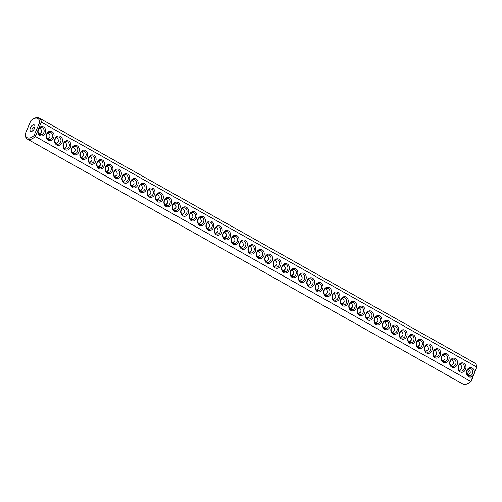 <?xml version="1.0" encoding="UTF-8"?>
<svg xmlns="http://www.w3.org/2000/svg" width="502" height="502" viewBox="0 0 502 502"><rect width="100%" height="100%" fill="white"/><g stroke="black" fill="none" stroke-linecap="round" stroke-linejoin="round"><path stroke-width="0.75" d="M25.1 134.191L25.138 134.931A12.061 6.47 -60.6 0 0 27.346 139.067L462.825 383.961A12.061 6.47 -60.6 0 0 467.751 383.584A12.061 6.47 -60.6 0 0 470.776 381.344L35.297 136.45L34.042 135.521L39.809 122.005A10.969 5.88 -60.6 0 0 33.352 118.886A10.969 5.88 -60.6 0 0 30.867 120.668L25.1 134.191A10.969 5.88 -60.6 0 0 34.042 135.521M27.346 139.067A12.061 6.47 -60.6 0 0 35.297 136.45L38.779 128.28A4.75 3.928 -81.5 0 1 45.236 128.788A4.75 3.928 -81.5 0 1 42.212 135.879A4.75 3.928 -81.5 0 1 37.901 130.338M467.751 383.584L468.648 383.114A10.969 5.88 -60.6 0 0 471.133 381.332L476.862 367.069L41.384 122.168A12.061 6.47 -60.6 0 0 39.175 118.039A12.061 6.47 -60.6 0 0 34.249 118.416L33.352 118.886M473.38 375.232L474.258 373.181A4.75 3.928 -81.5 0 0 471.83 367.784A4.75 3.928 -81.5 0 0 466.929 370.332A4.75 3.928 -81.5 0 0 468.178 376.337A4.75 3.928 -81.5 0 0 473.38 375.232L470.776 381.344L471.133 381.332M38.779 128.28L41.384 122.168L39.809 122.005M474.258 373.181L476.862 367.069A12.061 6.47 -60.6 0 0 474.654 362.933L39.175 118.039M46.648 133.978A4.75 3.928 -81.5 0 1 53.482 133.199A4.75 3.928 -81.5 0 1 50.3 140.66A4.75 3.928 -81.5 0 1 46.648 133.978M55.051 138.709A4.75 3.928 -81.5 0 1 61.89 137.924A4.75 3.928 -81.5 0 1 58.703 145.385A4.75 3.928 -81.5 0 1 55.051 138.709M63.459 143.434A4.75 3.928 -81.5 0 1 70.293 142.65A4.75 3.928 -81.5 0 1 67.111 150.117A4.75 3.928 -81.5 0 1 63.459 143.434M80.27 152.89A4.75 3.928 -81.5 0 1 87.103 152.106A4.75 3.928 -81.5 0 1 83.922 159.567A4.75 3.928 -81.5 0 1 80.27 152.89M88.672 157.615A4.75 3.928 -81.5 0 1 95.512 156.831A4.75 3.928 -81.5 0 1 92.33 164.298A4.75 3.928 -81.5 0 1 88.672 157.615M97.081 162.341A4.75 3.928 -81.5 0 1 103.914 161.562A4.75 3.928 -81.5 0 1 100.733 169.023A4.75 3.928 -81.5 0 1 97.081 162.341M105.483 167.066A4.75 3.928 -81.5 0 1 112.322 166.287A4.75 3.928 -81.5 0 1 109.141 173.748A4.75 3.928 -81.5 0 1 105.483 167.066M113.891 171.797A4.75 3.928 -81.5 0 1 120.731 171.013A4.75 3.928 -81.5 0 1 117.543 178.474A4.75 3.928 -81.5 0 1 113.891 171.797M122.3 176.522A4.75 3.928 -81.5 0 1 129.133 175.744A4.75 3.928 -81.5 0 1 125.952 183.205A4.75 3.928 -81.5 0 1 122.3 176.522M130.702 181.247A4.75 3.928 -81.5 0 1 137.542 180.469A4.75 3.928 -81.5 0 1 134.354 187.93A4.75 3.928 -81.5 0 1 130.702 181.247M139.11 185.978A4.75 3.928 -81.5 0 1 145.944 185.194A4.75 3.928 -81.5 0 1 142.763 192.655A4.75 3.928 -81.5 0 1 139.11 185.978M155.921 195.429A4.75 3.928 -81.5 0 1 162.755 194.65A4.75 3.928 -81.5 0 1 159.573 202.111A4.75 3.928 -81.5 0 1 155.921 195.429M172.732 204.885A4.75 3.928 -81.5 0 1 179.565 204.101A4.75 3.928 -81.5 0 1 176.384 211.568A4.75 3.928 -81.5 0 1 172.732 204.885M181.134 209.61A4.75 3.928 -81.5 0 1 187.974 208.832A4.75 3.928 -81.5 0 1 184.792 216.293A4.75 3.928 -81.5 0 1 181.134 209.61M189.543 214.341A4.75 3.928 -81.5 0 1 196.376 213.557A4.75 3.928 -81.5 0 1 193.195 221.018A4.75 3.928 -81.5 0 1 189.543 214.341M197.945 219.067A4.75 3.928 -81.5 0 1 204.785 218.282A4.75 3.928 -81.5 0 1 201.603 225.749A4.75 3.928 -81.5 0 1 197.945 219.067M214.756 228.523A4.75 3.928 -81.5 0 1 221.595 227.739A4.75 3.928 -81.5 0 1 218.414 235.2A4.75 3.928 -81.5 0 1 214.756 228.523M231.573 237.973A4.75 3.928 -81.5 0 1 238.406 237.195A4.75 3.928 -81.5 0 1 235.225 244.656A4.75 3.928 -81.5 0 1 231.573 237.973M248.383 247.43A4.75 3.928 -81.5 0 1 255.217 246.645A4.75 3.928 -81.5 0 1 252.035 254.106A4.75 3.928 -81.5 0 1 248.383 247.43M71.861 148.159A4.75 3.928 -81.5 0 1 78.701 147.381A4.75 3.928 -81.5 0 1 75.52 154.842A4.75 3.928 -81.5 0 1 71.861 148.159M147.513 190.704A4.75 3.928 -81.5 0 1 154.352 189.919A4.75 3.928 -81.5 0 1 151.165 197.386A4.75 3.928 -81.5 0 1 147.513 190.704M164.323 200.16A4.75 3.928 -81.5 0 1 171.163 199.376A4.75 3.928 -81.5 0 1 167.982 206.837A4.75 3.928 -81.5 0 1 164.323 200.16M206.353 223.792A4.75 3.928 -81.5 0 1 213.187 223.013A4.75 3.928 -81.5 0 1 210.005 230.474A4.75 3.928 -81.5 0 1 206.353 223.792M223.164 233.248A4.75 3.928 -81.5 0 1 230.004 232.464A4.75 3.928 -81.5 0 1 226.816 239.925A4.75 3.928 -81.5 0 1 223.164 233.248M239.975 242.698A4.75 3.928 -81.5 0 1 246.815 241.92A4.75 3.928 -81.5 0 1 243.627 249.381A4.75 3.928 -81.5 0 1 239.975 242.698M256.786 252.155A4.75 3.928 -81.5 0 1 263.625 251.376A4.75 3.928 -81.5 0 1 260.438 258.837A4.75 3.928 -81.5 0 1 256.786 252.155M265.194 256.88A4.75 3.928 -81.5 0 1 272.028 256.102A4.75 3.928 -81.5 0 1 268.846 263.563A4.75 3.928 -81.5 0 1 265.194 256.88M273.596 261.611A4.75 3.928 -81.5 0 1 280.436 260.827A4.75 3.928 -81.5 0 1 277.255 268.288A4.75 3.928 -81.5 0 1 273.596 261.611M290.407 271.061A4.75 3.928 -81.5 0 1 297.247 270.283A4.75 3.928 -81.5 0 1 294.065 277.744A4.75 3.928 -81.5 0 1 290.407 271.061M307.218 280.518A4.75 3.928 -81.5 0 1 314.057 279.733A4.75 3.928 -81.5 0 1 310.876 287.2A4.75 3.928 -81.5 0 1 307.218 280.518M324.035 289.974A4.75 3.928 -81.5 0 1 330.868 289.19A4.75 3.928 -81.5 0 1 327.687 296.651A4.75 3.928 -81.5 0 1 324.035 289.974M349.248 304.149A4.75 3.928 -81.5 0 1 356.087 303.371A4.75 3.928 -81.5 0 1 352.9 310.832A4.75 3.928 -81.5 0 1 349.248 304.149M366.058 313.606A4.75 3.928 -81.5 0 1 372.898 312.828A4.75 3.928 -81.5 0 1 369.71 320.289A4.75 3.928 -81.5 0 1 366.058 313.606M382.869 323.062A4.75 3.928 -81.5 0 1 389.709 322.278A4.75 3.928 -81.5 0 1 386.527 329.739A4.75 3.928 -81.5 0 1 382.869 323.062M399.68 332.512A4.75 3.928 -81.5 0 1 406.52 331.734A4.75 3.928 -81.5 0 1 403.338 339.195A4.75 3.928 -81.5 0 1 399.68 332.512M441.71 356.15A4.75 3.928 -81.5 0 1 448.55 355.366A4.75 3.928 -81.5 0 1 445.362 362.833A4.75 3.928 -81.5 0 1 441.71 356.15M458.521 365.6A4.75 3.928 -81.5 0 1 465.36 364.822A4.75 3.928 -81.5 0 1 462.173 372.283A4.75 3.928 -81.5 0 1 458.521 365.6M282.005 266.336A4.75 3.928 -81.5 0 1 288.838 265.552A4.75 3.928 -81.5 0 1 285.657 273.019A4.75 3.928 -81.5 0 1 282.005 266.336M298.815 275.793A4.75 3.928 -81.5 0 1 305.649 275.008A4.75 3.928 -81.5 0 1 302.468 282.469A4.75 3.928 -81.5 0 1 298.815 275.793M315.626 285.243A4.75 3.928 -81.5 0 1 322.46 284.465A4.75 3.928 -81.5 0 1 319.278 291.926A4.75 3.928 -81.5 0 1 315.626 285.243M332.437 294.699A4.75 3.928 -81.5 0 1 339.277 293.915A4.75 3.928 -81.5 0 1 336.089 301.382A4.75 3.928 -81.5 0 1 332.437 294.699M340.845 299.424A4.75 3.928 -81.5 0 1 347.679 298.646A4.75 3.928 -81.5 0 1 344.497 306.107A4.75 3.928 -81.5 0 1 340.845 299.424M357.656 308.881A4.75 3.928 -81.5 0 1 364.49 308.096A4.75 3.928 -81.5 0 1 361.308 315.557A4.75 3.928 -81.5 0 1 357.656 308.881M374.467 318.331A4.75 3.928 -81.5 0 1 381.3 317.553A4.75 3.928 -81.5 0 1 378.119 325.014A4.75 3.928 -81.5 0 1 374.467 318.331M391.278 327.787A4.75 3.928 -81.5 0 1 398.111 327.003A4.75 3.928 -81.5 0 1 394.93 334.47A4.75 3.928 -81.5 0 1 391.278 327.787M408.088 337.244A4.75 3.928 -81.5 0 1 414.922 336.459A4.75 3.928 -81.5 0 1 411.74 343.92A4.75 3.928 -81.5 0 1 408.088 337.244M416.491 341.969A4.75 3.928 -81.5 0 1 423.33 341.184A4.75 3.928 -81.5 0 1 420.149 348.652A4.75 3.928 -81.5 0 1 416.491 341.969M424.899 346.694A4.75 3.928 -81.5 0 1 431.733 345.916A4.75 3.928 -81.5 0 1 428.551 353.377A4.75 3.928 -81.5 0 1 424.899 346.694M433.308 351.425A4.75 3.928 -81.5 0 1 440.141 350.641A4.75 3.928 -81.5 0 1 436.96 358.102A4.75 3.928 -81.5 0 1 433.308 351.425M450.118 360.875A4.75 3.928 -81.5 0 1 456.952 360.097A4.75 3.928 -81.5 0 1 453.77 367.558A4.75 3.928 -81.5 0 1 450.118 360.875M34.142 126.88A3.658 3.025 -81.5 0 1 34.745 127.665M469.878 370.815A3.658 1.958 -60.6 0 0 467.255 374.335M33.866 124.785A3.658 1.958 -60.6 0 0 30.572 127.464A3.658 1.958 -60.6 0 0 30.66 131.286A3.658 1.958 -60.6 0 0 34.161 129.058A3.658 1.958 -60.6 0 0 34.249 124.91A3.658 1.958 -60.6 0 0 33.866 124.785M467.124 370.696A3.658 3.025 -81.5 0 1 470.355 368.587A3.658 3.025 -81.5 0 1 472.802 372.653A3.658 3.025 -81.5 0 1 469.276 375.822A3.658 3.025 -81.5 0 1 467.124 370.696M38.441 129.616A3.658 3.025 -81.5 0 1 41.666 127.514A3.658 3.025 -81.5 0 1 44.12 131.574A3.658 3.025 -81.5 0 1 40.587 134.743A3.658 3.025 -81.5 0 1 38.441 129.616M46.843 134.341A3.658 3.025 -81.5 0 1 50.074 132.239A3.658 3.025 -81.5 0 1 52.522 136.299A3.658 3.025 -81.5 0 1 48.995 139.468A3.658 3.025 -81.5 0 1 46.843 134.341M55.251 139.067A3.658 3.025 -81.5 0 1 58.477 136.964A3.658 3.025 -81.5 0 1 60.93 141.031A3.658 3.025 -81.5 0 1 57.397 144.2A3.658 3.025 -81.5 0 1 55.251 139.067M63.654 143.798A3.658 3.025 -81.5 0 1 66.885 141.696A3.658 3.025 -81.5 0 1 69.332 145.756A3.658 3.025 -81.5 0 1 65.806 148.925A3.658 3.025 -81.5 0 1 63.654 143.798M80.464 153.248A3.658 3.025 -81.5 0 1 83.696 151.146A3.658 3.025 -81.5 0 1 86.143 155.212A3.658 3.025 -81.5 0 1 82.617 158.381A3.658 3.025 -81.5 0 1 80.464 153.248M88.873 157.979A3.658 3.025 -81.5 0 1 92.098 155.877A3.658 3.025 -81.5 0 1 94.552 159.937A3.658 3.025 -81.5 0 1 91.025 163.106A3.658 3.025 -81.5 0 1 88.873 157.979M97.275 162.704A3.658 3.025 -81.5 0 1 100.507 160.602A3.658 3.025 -81.5 0 1 102.96 164.662A3.658 3.025 -81.5 0 1 99.427 167.831A3.658 3.025 -81.5 0 1 97.275 162.704M105.684 167.43A3.658 3.025 -81.5 0 1 108.915 165.327A3.658 3.025 -81.5 0 1 111.362 169.387A3.658 3.025 -81.5 0 1 107.836 172.562A3.658 3.025 -81.5 0 1 105.684 167.43M114.086 172.161A3.658 3.025 -81.5 0 1 117.317 170.052A3.658 3.025 -81.5 0 1 119.771 174.119A3.658 3.025 -81.5 0 1 116.238 177.288A3.658 3.025 -81.5 0 1 114.086 172.161M122.494 176.886A3.658 3.025 -81.5 0 1 125.726 174.784A3.658 3.025 -81.5 0 1 128.173 178.844A3.658 3.025 -81.5 0 1 124.647 182.013A3.658 3.025 -81.5 0 1 122.494 176.886M130.903 181.611A3.658 3.025 -81.5 0 1 134.128 179.509A3.658 3.025 -81.5 0 1 136.582 183.569A3.658 3.025 -81.5 0 1 133.049 186.738A3.658 3.025 -81.5 0 1 130.903 181.611M139.305 186.342A3.658 3.025 -81.5 0 1 142.537 184.234A3.658 3.025 -81.5 0 1 144.984 188.3A3.658 3.025 -81.5 0 1 141.457 191.469A3.658 3.025 -81.5 0 1 139.305 186.342M156.116 195.793A3.658 3.025 -81.5 0 1 159.347 193.69A3.658 3.025 -81.5 0 1 161.795 197.75A3.658 3.025 -81.5 0 1 158.268 200.919A3.658 3.025 -81.5 0 1 156.116 195.793M172.926 205.249A3.658 3.025 -81.5 0 1 176.158 203.147A3.658 3.025 -81.5 0 1 178.605 207.207A3.658 3.025 -81.5 0 1 175.079 210.376A3.658 3.025 -81.5 0 1 172.926 205.249M181.335 209.974A3.658 3.025 -81.5 0 1 184.56 207.872A3.658 3.025 -81.5 0 1 187.014 211.932A3.658 3.025 -81.5 0 1 183.481 215.101A3.658 3.025 -81.5 0 1 181.335 209.974M189.737 214.699A3.658 3.025 -81.5 0 1 192.969 212.597A3.658 3.025 -81.5 0 1 195.422 216.663A3.658 3.025 -81.5 0 1 191.889 219.832A3.658 3.025 -81.5 0 1 189.737 214.699M198.146 219.43A3.658 3.025 -81.5 0 1 201.371 217.328A3.658 3.025 -81.5 0 1 203.825 221.388A3.658 3.025 -81.5 0 1 200.298 224.557A3.658 3.025 -81.5 0 1 198.146 219.43M214.956 228.881A3.658 3.025 -81.5 0 1 218.188 226.778A3.658 3.025 -81.5 0 1 220.635 230.838A3.658 3.025 -81.5 0 1 217.109 234.014A3.658 3.025 -81.5 0 1 214.956 228.881M231.767 238.337A3.658 3.025 -81.5 0 1 234.999 236.235A3.658 3.025 -81.5 0 1 237.446 240.295A3.658 3.025 -81.5 0 1 233.919 243.464A3.658 3.025 -81.5 0 1 231.767 238.337M248.578 247.793A3.658 3.025 -81.5 0 1 251.809 245.685A3.658 3.025 -81.5 0 1 254.257 249.751A3.658 3.025 -81.5 0 1 250.73 252.92A3.658 3.025 -81.5 0 1 248.578 247.793M72.062 148.523A3.658 3.025 -81.5 0 1 75.287 146.421A3.658 3.025 -81.5 0 1 77.741 150.481A3.658 3.025 -81.5 0 1 74.208 153.65A3.658 3.025 -81.5 0 1 72.062 148.523M147.713 191.067A3.658 3.025 -81.5 0 1 150.939 188.965A3.658 3.025 -81.5 0 1 153.392 193.025A3.658 3.025 -81.5 0 1 149.86 196.194A3.658 3.025 -81.5 0 1 147.713 191.067M164.524 200.518A3.658 3.025 -81.5 0 1 167.75 198.415A3.658 3.025 -81.5 0 1 170.203 202.482A3.658 3.025 -81.5 0 1 166.67 205.651A3.658 3.025 -81.5 0 1 164.524 200.518M206.548 224.156A3.658 3.025 -81.5 0 1 209.78 222.053A3.658 3.025 -81.5 0 1 212.233 226.113A3.658 3.025 -81.5 0 1 208.7 229.282A3.658 3.025 -81.5 0 1 206.548 224.156M223.359 233.612A3.658 3.025 -81.5 0 1 226.59 231.51A3.658 3.025 -81.5 0 1 229.044 235.57A3.658 3.025 -81.5 0 1 225.511 238.739A3.658 3.025 -81.5 0 1 223.359 233.612M240.176 243.062A3.658 3.025 -81.5 0 1 243.401 240.96A3.658 3.025 -81.5 0 1 245.854 245.02A3.658 3.025 -81.5 0 1 242.322 248.195A3.658 3.025 -81.5 0 1 240.176 243.062M256.986 252.519A3.658 3.025 -81.5 0 1 260.212 250.416A3.658 3.025 -81.5 0 1 262.665 254.476A3.658 3.025 -81.5 0 1 259.132 257.645A3.658 3.025 -81.5 0 1 256.986 252.519M265.389 257.244A3.658 3.025 -81.5 0 1 268.62 255.141A3.658 3.025 -81.5 0 1 271.067 259.201A3.658 3.025 -81.5 0 1 267.541 262.37A3.658 3.025 -81.5 0 1 265.389 257.244M273.797 261.969A3.658 3.025 -81.5 0 1 277.022 259.867A3.658 3.025 -81.5 0 1 279.476 263.933A3.658 3.025 -81.5 0 1 275.943 267.102A3.658 3.025 -81.5 0 1 273.797 261.969M290.608 271.425A3.658 3.025 -81.5 0 1 293.833 269.323A3.658 3.025 -81.5 0 1 296.287 273.383A3.658 3.025 -81.5 0 1 292.754 276.552A3.658 3.025 -81.5 0 1 290.608 271.425M307.419 280.882A3.658 3.025 -81.5 0 1 310.644 278.779A3.658 3.025 -81.5 0 1 313.097 282.839A3.658 3.025 -81.5 0 1 309.571 286.008A3.658 3.025 -81.5 0 1 307.419 280.882M324.229 290.332A3.658 3.025 -81.5 0 1 327.461 288.23A3.658 3.025 -81.5 0 1 329.908 292.289A3.658 3.025 -81.5 0 1 326.382 295.465A3.658 3.025 -81.5 0 1 324.229 290.332M349.448 304.513A3.658 3.025 -81.5 0 1 352.674 302.411A3.658 3.025 -81.5 0 1 355.127 306.471A3.658 3.025 -81.5 0 1 351.595 309.646A3.658 3.025 -81.5 0 1 349.448 304.513M366.259 313.97A3.658 3.025 -81.5 0 1 369.485 311.867A3.658 3.025 -81.5 0 1 371.938 315.927A3.658 3.025 -81.5 0 1 368.405 319.096A3.658 3.025 -81.5 0 1 366.259 313.97M383.07 323.426A3.658 3.025 -81.5 0 1 386.295 321.318A3.658 3.025 -81.5 0 1 388.749 325.384A3.658 3.025 -81.5 0 1 385.216 328.553A3.658 3.025 -81.5 0 1 383.07 323.426M399.881 332.876A3.658 3.025 -81.5 0 1 403.106 330.774A3.658 3.025 -81.5 0 1 405.56 334.834A3.658 3.025 -81.5 0 1 402.027 338.003A3.658 3.025 -81.5 0 1 399.881 332.876M441.904 356.514A3.658 3.025 -81.5 0 1 445.136 354.412A3.658 3.025 -81.5 0 1 447.589 358.472A3.658 3.025 -81.5 0 1 444.057 361.641A3.658 3.025 -81.5 0 1 441.904 356.514M458.721 365.964A3.658 3.025 -81.5 0 1 461.947 363.862A3.658 3.025 -81.5 0 1 464.4 367.922A3.658 3.025 -81.5 0 1 460.867 371.097A3.658 3.025 -81.5 0 1 458.721 365.964M282.199 266.7A3.658 3.025 -81.5 0 1 285.431 264.598A3.658 3.025 -81.5 0 1 287.878 268.658A3.658 3.025 -81.5 0 1 284.352 271.827A3.658 3.025 -81.5 0 1 282.199 266.7M299.01 276.15A3.658 3.025 -81.5 0 1 302.242 274.048A3.658 3.025 -81.5 0 1 304.695 278.114A3.658 3.025 -81.5 0 1 301.162 281.283A3.658 3.025 -81.5 0 1 299.01 276.15M315.821 285.607A3.658 3.025 -81.5 0 1 319.052 283.505A3.658 3.025 -81.5 0 1 321.506 287.564A3.658 3.025 -81.5 0 1 317.973 290.733A3.658 3.025 -81.5 0 1 315.821 285.607M332.631 295.063A3.658 3.025 -81.5 0 1 335.863 292.961A3.658 3.025 -81.5 0 1 338.317 297.021A3.658 3.025 -81.5 0 1 334.784 300.19A3.658 3.025 -81.5 0 1 332.631 295.063M341.04 299.788A3.658 3.025 -81.5 0 1 344.272 297.686A3.658 3.025 -81.5 0 1 346.719 301.746A3.658 3.025 -81.5 0 1 343.192 304.915A3.658 3.025 -81.5 0 1 341.04 299.788M357.851 309.245A3.658 3.025 -81.5 0 1 361.082 307.136A3.658 3.025 -81.5 0 1 363.53 311.202A3.658 3.025 -81.5 0 1 360.003 314.371A3.658 3.025 -81.5 0 1 357.851 309.245M374.661 318.695A3.658 3.025 -81.5 0 1 377.893 316.593A3.658 3.025 -81.5 0 1 380.34 320.652A3.658 3.025 -81.5 0 1 376.814 323.821A3.658 3.025 -81.5 0 1 374.661 318.695M391.472 328.151A3.658 3.025 -81.5 0 1 394.704 326.049A3.658 3.025 -81.5 0 1 397.151 330.109A3.658 3.025 -81.5 0 1 393.624 333.278A3.658 3.025 -81.5 0 1 391.472 328.151M408.283 337.601A3.658 3.025 -81.5 0 1 411.514 335.499A3.658 3.025 -81.5 0 1 413.968 339.565A3.658 3.025 -81.5 0 1 410.435 342.734A3.658 3.025 -81.5 0 1 408.283 337.601M416.691 342.333A3.658 3.025 -81.5 0 1 419.917 340.231A3.658 3.025 -81.5 0 1 422.37 344.29A3.658 3.025 -81.5 0 1 418.844 347.459A3.658 3.025 -81.5 0 1 416.691 342.333M425.094 347.058A3.658 3.025 -81.5 0 1 428.325 344.956A3.658 3.025 -81.5 0 1 430.779 349.015A3.658 3.025 -81.5 0 1 427.246 352.184A3.658 3.025 -81.5 0 1 425.094 347.058M433.502 351.783A3.658 3.025 -81.5 0 1 436.734 349.681A3.658 3.025 -81.5 0 1 439.181 353.747A3.658 3.025 -81.5 0 1 435.654 356.916A3.658 3.025 -81.5 0 1 433.502 351.783M450.313 361.239A3.658 3.025 -81.5 0 1 453.544 359.137A3.658 3.025 -81.5 0 1 455.992 363.197A3.658 3.025 -81.5 0 1 452.465 366.366A3.658 3.025 -81.5 0 1 450.313 361.239M460.554 369.905L461.727 368.449M32.122 131.185L31.933 128.644L34.92 126.724M40.273 133.551L41.446 132.095M48.675 138.282L49.855 136.826M57.084 143.007L58.257 141.551M65.486 147.732L66.666 146.277M73.894 152.457L75.068 151.008M82.297 157.189L83.476 155.733M90.705 161.914L91.879 160.458M99.114 166.639L100.287 165.183M107.516 171.37L108.696 169.914M115.924 176.095L117.098 174.64M124.327 180.82L125.506 179.365M132.735 185.552L133.909 184.096M141.137 190.277L142.317 188.821M149.546 195.002L150.719 193.546M157.948 199.733L159.128 198.277M166.357 204.458L167.53 203.003M174.759 209.183L175.938 207.728M183.167 213.908L184.341 212.459M191.569 218.64L192.749 217.184M199.978 223.365L201.151 221.909M208.386 228.09L209.56 226.634M216.789 232.821L217.968 231.366M225.197 237.546L226.371 236.091M233.599 242.271L234.779 240.816M242.008 247.003L243.181 245.547M250.41 251.728L251.59 250.272M258.819 256.453L259.992 254.997M267.221 261.184L268.401 259.729M275.629 265.909L276.803 264.454M284.032 270.634L285.211 269.179M292.44 275.366L293.614 273.91M300.849 280.091L302.022 278.635M309.251 284.816L310.431 283.36M317.659 289.541L318.833 288.092M326.062 294.272L327.241 292.817M334.47 298.997L335.643 297.542M342.872 303.723L344.052 302.267M351.281 308.454L352.454 306.998M359.683 313.179L360.863 311.723M368.091 317.904L369.265 316.448M376.494 322.635L377.673 321.18M384.902 327.36L386.076 325.905M393.304 332.086L394.484 330.63M401.713 336.817L402.886 335.361M410.121 341.542L411.295 340.086M418.524 346.267L419.703 344.811M426.932 350.992L428.106 349.543M435.334 355.723L436.514 354.268M443.743 360.449L444.916 358.993M452.145 365.174L453.325 363.718M468.366 369.102C470.016 370.432 470.587 371.85 470.067 373.356L467.858 375.119M39.683 128.029C41.333 129.359 41.898 130.771 41.377 132.277L39.175 134.04M48.085 132.754C49.736 134.084 50.307 135.502 49.786 137.002L47.577 138.772M56.494 137.479C58.144 138.809 58.709 140.227 58.188 141.733L55.986 143.497M64.896 142.21C66.546 143.534 67.117 144.952 66.597 146.458L64.388 148.222M81.707 151.66C83.363 152.991 83.928 154.409 83.407 155.915L81.198 157.678M90.115 156.386C91.766 157.716 92.33 159.134 91.81 160.64L89.607 162.403M98.517 161.117C100.174 162.447 100.739 163.865 100.218 165.365L98.009 167.128M106.926 165.842C108.576 167.172 109.141 168.59 108.627 170.09L106.418 171.86M115.328 170.567C116.985 171.897 117.55 173.315 117.029 174.821L114.82 176.585M123.737 175.298C125.387 176.629 125.958 178.041 125.437 179.547L123.228 181.31M132.145 180.023C133.796 181.354 134.36 182.772 133.839 184.272L131.631 186.041M140.547 184.749C142.198 186.079 142.769 187.497 142.248 189.003L140.039 190.766M157.358 194.205C159.008 195.535 159.58 196.953 159.059 198.453L156.85 200.223M174.169 203.661C175.825 204.992 176.39 206.404 175.869 207.91L173.661 209.673M182.577 208.386C184.228 209.717 184.792 211.135 184.272 212.635L182.069 214.404M190.98 213.112C192.636 214.442 193.201 215.86 192.68 217.366L190.471 219.129M199.388 217.837C201.038 219.167 201.603 220.585 201.089 222.091L198.88 223.854M216.199 227.293C217.849 228.623 218.414 230.041 217.899 231.541L215.691 233.311M233.01 236.749C234.66 238.08 235.231 239.492 234.71 240.998L232.501 242.761M249.82 246.2C251.471 247.53 252.042 248.948 251.521 250.454L249.312 252.217M73.305 146.935C74.955 148.266 75.52 149.684 74.999 151.184L72.796 152.953M148.956 189.48C150.606 190.81 151.171 192.222 150.65 193.728L148.448 195.491M165.767 198.93C167.417 200.26 167.982 201.678 167.461 203.184L165.258 204.948M207.79 222.568C209.447 223.898 210.012 225.316 209.491 226.816L207.282 228.579M224.601 232.018C226.258 233.348 226.822 234.767 226.302 236.273L224.093 238.036M241.418 241.475C243.068 242.805 243.633 244.223 243.112 245.723L240.904 247.492M258.229 250.931C259.879 252.261 260.444 253.673 259.923 255.179L257.721 256.942M266.631 255.656C268.281 256.986 268.852 258.404 268.332 259.904L266.123 261.674M275.04 260.381C276.69 261.711 277.255 263.13 276.734 264.636L274.531 266.399M291.85 269.838C293.501 271.168 294.065 272.586 293.544 274.086L291.342 275.855M308.661 279.294C310.311 280.618 310.876 282.036 310.361 283.542L308.153 285.305M325.472 288.744C327.122 290.074 327.687 291.493 327.172 292.999L324.963 294.762M350.691 302.926C352.341 304.256 352.906 305.674 352.385 307.174L350.183 308.943M367.502 312.382C369.152 313.712 369.717 315.124 369.196 316.63L366.993 318.393M384.312 321.832C385.963 323.162 386.527 324.581 386.007 326.087L383.804 327.85M401.123 331.289C402.773 332.619 403.338 334.037 402.817 335.537L400.615 337.306M443.147 354.92C444.803 356.251 445.368 357.669 444.847 359.175L442.638 360.938M459.964 364.377C461.614 365.707 462.179 367.125 461.658 368.625L459.455 370.394M283.442 265.112C285.098 266.443 285.663 267.855 285.142 269.361L282.933 271.124M300.252 274.563C301.909 275.893 302.474 277.311 301.953 278.817L299.744 280.58M317.063 284.019C318.72 285.349 319.285 286.767 318.764 288.267L316.555 290.03M333.874 293.469C335.531 294.799 336.095 296.218 335.574 297.724L333.366 299.487M342.282 298.201C343.933 299.531 344.504 300.949 343.983 302.449L341.774 304.212M359.093 307.651C360.743 308.981 361.314 310.399 360.794 311.905L358.585 313.668M375.904 317.107C377.554 318.437 378.125 319.856 377.604 321.355L375.396 323.125M392.715 326.564C394.371 327.894 394.936 329.306 394.415 330.812L392.206 332.575M409.525 336.014C411.182 337.344 411.747 338.762 411.226 340.268L409.017 342.031M417.934 340.745C419.584 342.075 420.149 343.487 419.634 344.993L417.426 346.756M426.336 345.47C427.993 346.8 428.557 348.219 428.037 349.718L425.828 351.488M434.745 350.195C436.395 351.526 436.96 352.944 436.445 354.45L434.236 356.213M451.555 359.652C453.206 360.982 453.777 362.4 453.256 363.9L451.047 365.663"/></g></svg>
